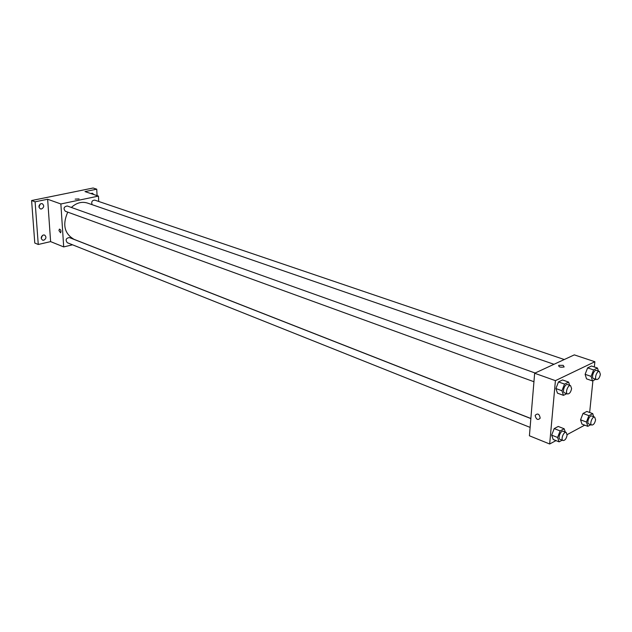 <?xml version="1.0" encoding="UTF-8"?>
<svg xmlns="http://www.w3.org/2000/svg" width="632" height="632" viewBox="0 0 632 632"><rect width="100%" height="100%" fill="white"/><g stroke="black" fill="none" stroke-linecap="round" stroke-linejoin="round"><path stroke-width="0.95" d="M41.222 238.367L42.439 235.42M38.986 207.233L40.148 204.073M72.546 244.805L63.698 246.915L50.607 241.614L38.26 244.481L34.784 243.043L31.6 200.534L93.109 188.004L96.736 189.189L97.083 195.636M38.26 244.481L35.108 201.813L31.6 200.534M35.108 201.813L47.645 199.246L60.862 203.97L98.442 196.086L84.98 191.591L96.736 189.189M75.161 199.12L79.087 198.938M90.731 193.511L92.477 193.25L93.726 194.514M43.395 234.97L44.619 235.057C46.586 236.937 46.302 238.659 43.774 240.231L42.534 240.144C40.574 238.256 40.867 236.526 43.395 234.97M41.135 203.615L42.281 203.694C44.374 205.613 44.122 207.375 41.522 208.987L40.361 208.908C38.276 206.98 38.536 205.218 41.135 203.615M50.607 241.614L47.645 199.246M553.972 364.293L87.421 203.054C81.781 201.339 76.433 202.809 71.369 207.462M67.75 212.131C62.276 224.605 64.377 233.674 74.047 239.338L530.864 418.471M63.698 246.915L60.862 203.97M98.442 196.086L98.734 201.466M530.856 418.574L69.346 237.561C65.933 238.201 65.246 239.915 67.292 242.712L530.114 427.398M564.265 359.529L94.768 200.123C92.067 200.328 91.182 201.845 92.114 204.673M535.146 373.014L67.237 205.985C63.785 206.727 63.161 208.481 65.341 211.254L533.945 381.728M58.942 230.554L59.408 229.108C60.933 229.716 61.328 230.949 60.593 232.805L58.942 230.554L59.408 229.108C60.933 229.716 61.328 230.949 60.593 232.805L58.942 230.546M555.994 440.599L549.666 443.996L529.411 435.78L534.656 373.243L574.314 354.876L594.878 361.733L594.333 366.971M549.666 443.996L555.417 380.654L534.656 373.243M555.417 380.654L594.878 361.733M558.704 365.351L563.159 365.343L564.155 366.955C560.45 367.563 558.633 367.034 558.704 365.351L563.159 365.336L564.155 366.955M562.172 440.188L559.107 441.847L553.197 439.477L551.665 435.124L554.201 428.591L558.254 426.458L554.201 428.591L551.665 435.124L557.582 437.478L560.126 430.921L564.178 428.773L565.3 432.083M595.771 379.279L592.476 380.914L586.512 378.837L585.121 374.318L587.618 367.879L591.489 366.015L587.618 367.879L585.121 374.318L591.102 376.38L593.606 369.918L597.477 368.037L598.386 371.11M584.719 425.154L567.133 434.611M592.919 380.693L589.648 412.483M566.817 393.689L563.467 395.356L557.456 393.151L555.907 388.554L558.483 381.925L562.583 379.951L558.483 381.925L555.907 388.554L561.943 390.742L564.526 384.082L568.618 382.091L569.669 385.338M590.825 424.704L587.807 426.331L581.946 424.096L580.555 419.806L583.02 413.454L586.852 411.448L583.02 413.454L580.555 419.806L586.433 422.034L588.906 415.659L592.729 413.628L593.709 416.764M535.186 415.722L535.272 415.24C537.777 412.996 539.412 413.968 540.186 418.155C537.974 420.438 536.307 419.632 535.186 415.722L535.272 415.24C537.777 412.996 539.412 413.968 540.186 418.155C537.982 420.438 536.315 419.632 535.186 415.722M587.807 426.331L586.433 422.034M594.696 417.136L591.742 416.03C589.387 414.932 586.291 423.203 588.787 423.93L591.734 425.044C593.574 424.996 594.854 423.25 595.581 419.822L594.696 417.136C592.35 416.038 589.253 424.325 591.734 425.044M588.906 415.659L583.02 413.454M592.729 413.628L586.852 411.448M581.946 424.096L580.555 419.806M559.107 441.847L557.582 437.478M566.177 432.43L563.199 431.261C560.734 430.06 557.448 438.537 560.063 439.351L563.041 440.536C565 440.512 566.359 438.711 567.109 435.14L566.177 432.43C563.712 431.229 560.426 439.722 563.041 440.536M560.126 430.921L554.201 428.591M564.178 428.773L558.254 426.458M553.197 439.477L551.665 435.124M592.476 380.914L591.102 376.38M599.397 371.458L596.387 370.431C593.93 369.372 590.967 377.841 593.551 378.513L596.553 379.548C598.393 379.484 599.657 377.746 600.368 374.326L599.397 371.458C596.948 370.399 593.977 378.884 596.553 379.548M593.606 369.918L587.618 367.879M597.477 368.037L591.489 366.015M586.512 378.837L585.121 374.318M563.467 395.356L561.943 390.742M570.57 385.662L567.536 384.58C564.953 383.427 561.808 392.101 564.534 392.859L567.56 393.957C569.527 393.918 570.87 392.124 571.597 388.569L570.57 385.662C567.994 384.509 564.842 393.199 567.56 393.957M564.526 384.082L558.483 381.925M568.618 382.091L562.583 379.951M557.456 393.151L555.907 388.554"/></g></svg>

